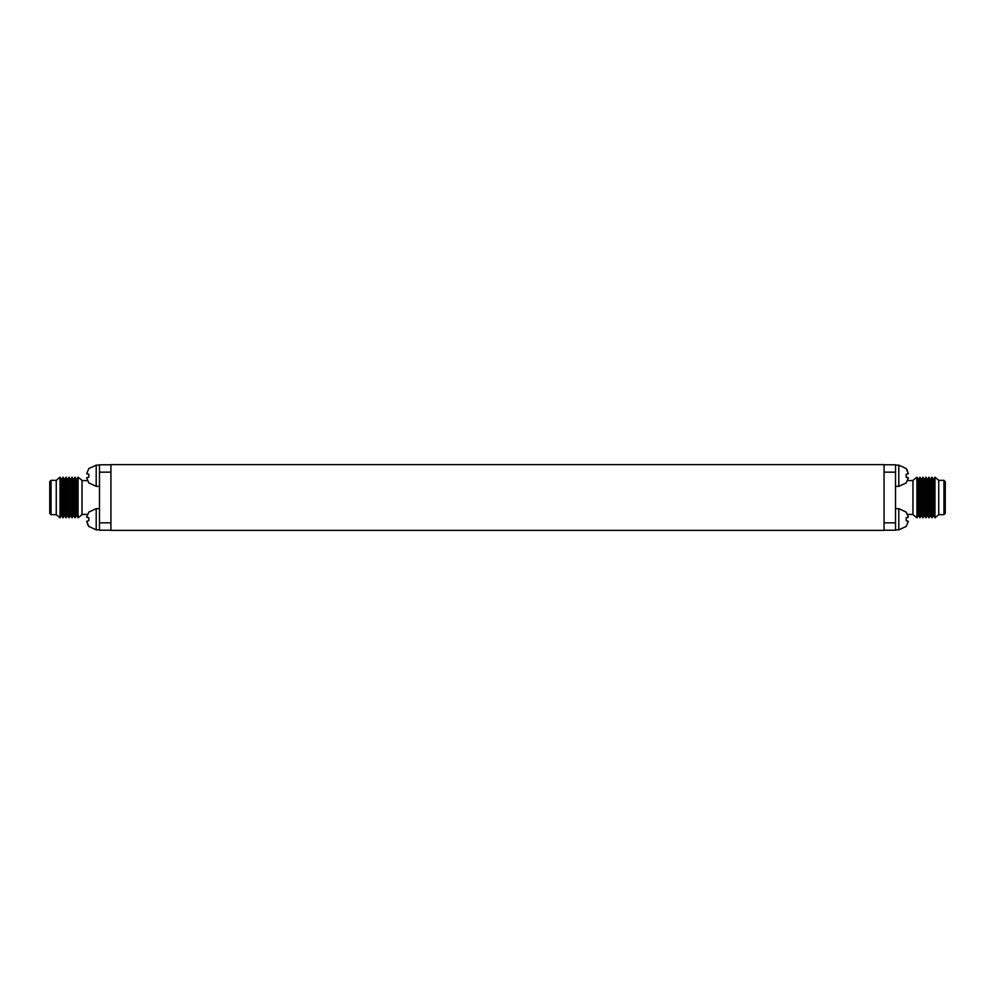 <?xml version="1.0" encoding="UTF-8"?>
<svg xmlns="http://www.w3.org/2000/svg" width="995" height="995" viewBox="0 0 995 995"><rect width="100%" height="100%" fill="white"/><g stroke="black" fill="none" stroke-linecap="round" stroke-linejoin="round"><path stroke-width="1.49" d="M110.93 464.628L884.07 464.628L884.07 530.372L110.93 530.372L110.93 464.628M884.07 464.789L895.525 464.789L895.525 530.211L884.07 530.211M895.525 522.835L884.07 522.835M895.525 472.165L884.07 472.165M912.975 497.5L912.975 514.676L916.942 517.81L916.942 477.19L912.975 480.324L912.975 497.5M916.942 477.19L918.447 479.801L918.447 515.199L916.942 517.81M918.447 479.801L919.952 477.19L919.952 517.81L918.447 515.199M919.952 477.19L921.457 479.801L921.457 515.199L919.952 517.81M921.457 479.801L922.95 477.19L922.95 517.81L921.457 515.199M922.95 477.19L924.454 479.801L924.454 515.199L922.95 517.81M924.454 479.801L925.959 477.19L925.959 517.81L924.454 515.199M925.959 477.19L927.464 479.801L927.464 515.199L925.959 517.81M927.464 479.801L928.957 477.19L928.957 517.81L927.464 515.199M928.957 477.19L930.462 479.801L930.462 515.199L928.957 517.81M930.462 479.801L931.967 477.19L931.967 517.81L930.462 515.199M931.967 477.19L933.472 479.801L933.472 515.199L931.967 517.81M933.472 479.801L934.964 477.19L934.964 517.81L933.472 515.199M934.964 477.19L938.745 480.324L938.745 514.676L934.964 517.81M943.944 497.5L943.944 514.676L945.25 513.383L945.25 481.617L943.944 480.324L943.944 497.5M906.196 526.33L908.373 521.318L906.196 520.733L906.196 517.773L908.373 517.189L906.196 512.176M906.37 468.881L907.539 470.834M906.196 468.67L908.373 473.682L906.196 474.267L906.196 477.227L908.373 477.811L906.196 482.824M110.93 530.211L99.475 530.211L99.475 464.789L110.93 464.789M99.475 472.165L110.93 472.165M99.475 522.835L110.93 522.835M82.025 497.5L82.025 480.324L78.058 477.19L78.058 517.81L82.025 514.676L82.025 497.5M78.058 517.81L76.553 515.199L76.553 479.801L78.058 477.19M76.553 515.199L75.048 517.81L75.048 477.19L76.553 479.801M75.048 517.81L73.543 515.199L73.543 479.801L75.048 477.19M73.543 515.199L72.05 517.81L72.05 477.19L73.543 479.801M72.05 517.81L70.545 515.199L70.545 479.801L72.05 477.19M70.545 515.199L69.041 517.81L69.041 477.19L70.545 479.801M69.041 517.81L67.536 515.199L67.536 479.801L69.041 477.19M67.536 515.199L66.043 517.81L66.043 477.19L67.536 479.801M66.043 517.81L64.538 515.199L64.538 479.801L66.043 477.19M64.538 515.199L63.033 517.81L63.033 477.19L64.538 479.801M63.033 517.81L61.528 515.199L61.528 479.801L63.033 477.19M61.528 515.199L60.036 517.81L60.036 477.19L61.528 479.801M60.036 517.81L56.255 514.676L56.255 480.324L60.036 477.19M51.056 497.5L51.056 480.324L49.75 481.617L49.75 513.383L51.056 514.676L51.056 497.5M88.804 468.67L86.627 473.682L88.804 474.267L88.804 477.227L86.627 477.811L88.804 482.824M88.63 526.119L87.46 524.166M88.804 526.33L86.627 521.318L88.804 520.733L88.804 517.773L86.627 517.189L88.804 512.176M906.308 482.861L898.796 486.356L898.796 465.138L895.525 465.138M898.796 529.862L895.525 529.862L898.796 529.862L906.308 526.367L898.796 529.862L898.796 508.644L895.525 508.644M88.692 512.139L96.204 508.644L96.204 529.862L99.475 529.862M96.204 465.138L99.475 465.138L96.204 465.138L88.692 468.633L96.204 465.138L96.204 486.356L99.475 486.356M938.745 514.676L943.944 514.676M938.745 480.324L943.944 480.324M907.577 514.415L912.975 514.415M907.577 480.585L912.975 480.585M898.796 486.356L895.525 486.356M898.796 508.644L906.308 512.139M898.796 465.138L906.308 468.633M56.255 480.324L51.056 480.324M56.255 514.676L51.056 514.676M87.423 480.585L82.025 480.585M87.423 514.415L82.025 514.415M96.204 508.644L99.475 508.644M96.204 486.356L88.692 482.861M96.204 529.862L88.692 526.367"/></g></svg>
